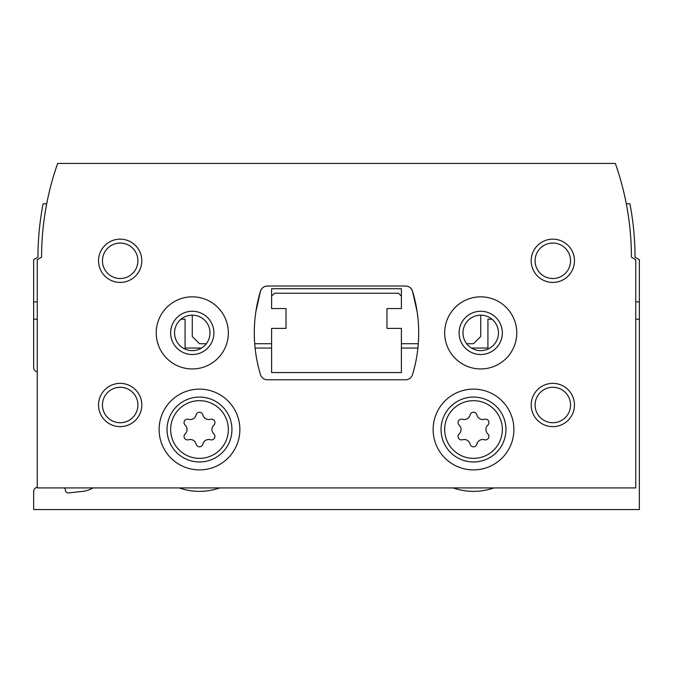<?xml version="1.0" encoding="UTF-8"?>
<svg xmlns="http://www.w3.org/2000/svg" width="673" height="673" viewBox="0 0 673 673"><rect width="100%" height="100%" fill="white"/><g stroke="black" fill="none" stroke-linecap="round" stroke-linejoin="round"><path stroke-width="1.01" d="M201.513 348.034L185.075 348.034L185.075 319.195L181.029 319.195M37.259 319.195L33.65 319.195L33.65 367.508A4.324 4.324 0 0 0 37.259 371.774M64.398 487.925A2.885 2.885 0 0 1 65.374 490.087A2.885 2.885 0 0 0 68.259 492.973L82.67 491.374A25.961 25.961 0 0 0 93 487.925M37.259 487.26A4.324 4.324 0 0 0 33.65 491.534L33.65 509.554L639.35 509.554L639.35 319.195L635.741 319.195M491.971 319.195L487.925 319.195L487.925 348.034L471.487 348.034M417.908 348.034L401.394 348.034M271.606 348.034L255.092 348.034M453.156 487.925A61.849 61.849 0 0 0 493.847 487.925M179.153 487.925A61.849 61.849 0 0 0 219.844 487.925M33.65 319.195L33.65 259.677L37.974 257.179A281.221 281.221 0 0 1 43.089 203.826L46.689 203.826A281.221 281.221 0 0 1 48.178 196.609M639.35 319.195L639.35 259.677L635.026 257.179A281.221 281.221 0 0 0 629.911 203.826L626.311 203.826M271.606 296.12L271.606 308.562L286.025 308.562L286.025 328.39L271.606 328.39L271.606 372.556L401.394 372.556L401.394 328.39L386.975 328.39L386.975 308.562L401.394 308.562L401.394 296.12L398.509 293.235L274.491 293.235L271.606 296.12L271.606 288.725L401.394 288.725L401.394 296.12M185.142 433.917A3.458 3.458 0 0 0 188.507 439.747A6.049 6.049 0 0 1 196.129 444.146A3.458 3.458 0 0 0 202.859 444.146A6.049 6.049 0 0 1 210.481 439.747A3.458 3.458 0 0 0 213.846 433.917A6.049 6.049 0 0 1 213.846 425.117A3.458 3.458 0 0 0 210.481 419.287A6.049 6.049 0 0 1 202.859 414.888A3.458 3.458 0 0 0 196.129 414.888A6.049 6.049 0 0 1 188.507 419.287A3.458 3.458 0 0 0 185.142 425.117A6.049 6.049 0 0 1 185.142 433.917M459.154 433.917A3.458 3.458 0 0 0 462.519 439.747A6.049 6.049 0 0 1 470.141 444.146A3.458 3.458 0 0 0 476.871 444.146A6.049 6.049 0 0 1 484.493 439.747A3.458 3.458 0 0 0 487.858 433.917A6.049 6.049 0 0 1 487.858 425.117A3.458 3.458 0 0 0 484.493 419.287A6.049 6.049 0 0 1 476.871 414.888A3.458 3.458 0 0 0 470.141 414.888A6.049 6.049 0 0 1 462.519 419.287A3.458 3.458 0 0 0 459.154 425.117A6.049 6.049 0 0 1 459.154 433.917M192.285 315.166L192.285 336.5L199.494 343.71L206.333 343.71M254.705 343.71L271.606 343.71M401.394 343.71L418.295 343.71M466.667 343.71L473.506 343.71L480.715 336.5L480.715 315.166M286.025 308.562L286.025 328.39M386.975 328.39L386.975 308.562M635.741 487.925L635.741 259.677L631.417 257.179A281.221 281.221 0 0 0 615.332 163.446L57.668 163.446A281.221 281.221 0 0 0 41.583 257.179L37.259 259.677L37.259 487.925L635.741 487.925M267.374 286.025A7.21 7.21 0 0 0 260.476 291.148A144.215 144.215 0 0 0 260.476 374.642A7.21 7.21 0 0 0 267.374 379.765L405.626 379.765A7.21 7.21 0 0 0 412.524 374.642A144.215 144.215 0 0 0 412.524 291.148A7.21 7.21 0 0 0 405.626 286.025L267.374 286.025C263.993 286.218 261.696 287.926 260.476 291.148L255.824 311.986M417.176 311.986L412.524 291.148C411.304 287.926 409.007 286.218 405.626 286.025M239.874 429.517A40.38 40.38 0 0 0 179.304 394.546A40.38 40.38 0 0 0 179.304 464.488A40.38 40.38 0 0 0 239.874 429.517M513.886 429.517A40.38 40.38 0 0 0 453.316 394.546A40.38 40.38 0 0 0 453.316 464.488A40.38 40.38 0 0 0 513.886 429.517M228.34 332.891A36.056 36.056 0 0 0 174.257 301.672A36.056 36.056 0 0 0 174.257 364.118A36.056 36.056 0 0 0 228.34 332.891M516.771 332.891A36.056 36.056 0 0 0 462.688 301.672A36.056 36.056 0 0 0 462.688 364.118A36.056 36.056 0 0 0 516.771 332.891M531.19 405.003A21.629 21.629 0 0 1 563.638 386.268A21.629 21.629 0 0 1 563.638 423.738A21.629 21.629 0 0 1 531.19 405.003M98.544 405.003A21.629 21.629 0 0 1 130.991 386.268A21.629 21.629 0 0 1 130.991 423.738A21.629 21.629 0 0 1 98.544 405.003M98.544 260.788A21.629 21.629 0 0 1 130.991 242.053A21.629 21.629 0 0 1 130.991 279.522A21.629 21.629 0 0 1 98.544 260.788M531.19 260.788A21.629 21.629 0 0 1 563.638 242.053A21.629 21.629 0 0 1 563.638 279.522A21.629 21.629 0 0 1 531.19 260.788M535.094 260.788A17.734 17.734 0 0 1 561.686 245.435A17.734 17.734 0 0 1 561.686 276.14A17.734 17.734 0 0 1 535.094 260.788M102.447 260.788A17.734 17.734 0 0 1 129.048 245.435A17.734 17.734 0 0 1 129.048 276.14A17.734 17.734 0 0 1 102.447 260.788M102.447 405.003A17.734 17.734 0 0 1 129.048 389.65A17.734 17.734 0 0 1 129.048 420.356A17.734 17.734 0 0 1 102.447 405.003M535.094 405.003A17.734 17.734 0 0 1 561.686 389.65A17.734 17.734 0 0 1 561.686 420.356A17.734 17.734 0 0 1 535.094 405.003M498.449 332.891A17.734 17.734 0 0 0 471.849 317.538A17.734 17.734 0 0 0 471.849 348.252A17.734 17.734 0 0 0 498.449 332.891M502.344 332.891A21.629 21.629 0 0 0 469.897 314.165A21.629 21.629 0 0 0 469.897 351.626A21.629 21.629 0 0 0 502.344 332.891M210.018 332.891A17.734 17.734 0 0 0 183.418 317.538A17.734 17.734 0 0 0 183.418 348.252A17.734 17.734 0 0 0 210.018 332.891M213.921 332.891A21.629 21.629 0 0 0 181.466 314.165A21.629 21.629 0 0 0 181.466 351.626A21.629 21.629 0 0 0 213.921 332.891M505.953 429.517A32.447 32.447 0 0 0 457.278 401.419A32.447 32.447 0 0 0 457.278 457.623A32.447 32.447 0 0 0 505.953 429.517A32.447 32.447 0 0 0 457.278 401.419A32.447 32.447 0 0 0 457.278 457.623A32.447 32.447 0 0 0 505.953 429.517M231.941 429.517A32.447 32.447 0 0 0 183.275 401.419A32.447 32.447 0 0 0 183.275 457.623A32.447 32.447 0 0 0 231.941 429.517M635.741 301.891L639.35 301.891M37.259 301.891L33.65 301.891M228.34 429.517A28.846 28.846 0 0 0 185.075 404.54A28.846 28.846 0 0 0 185.075 454.494A28.846 28.846 0 0 0 228.34 429.517M502.344 429.517A28.846 28.846 0 0 0 459.079 404.54A28.846 28.846 0 0 0 459.079 454.494A28.846 28.846 0 0 0 502.344 429.517"/></g></svg>

